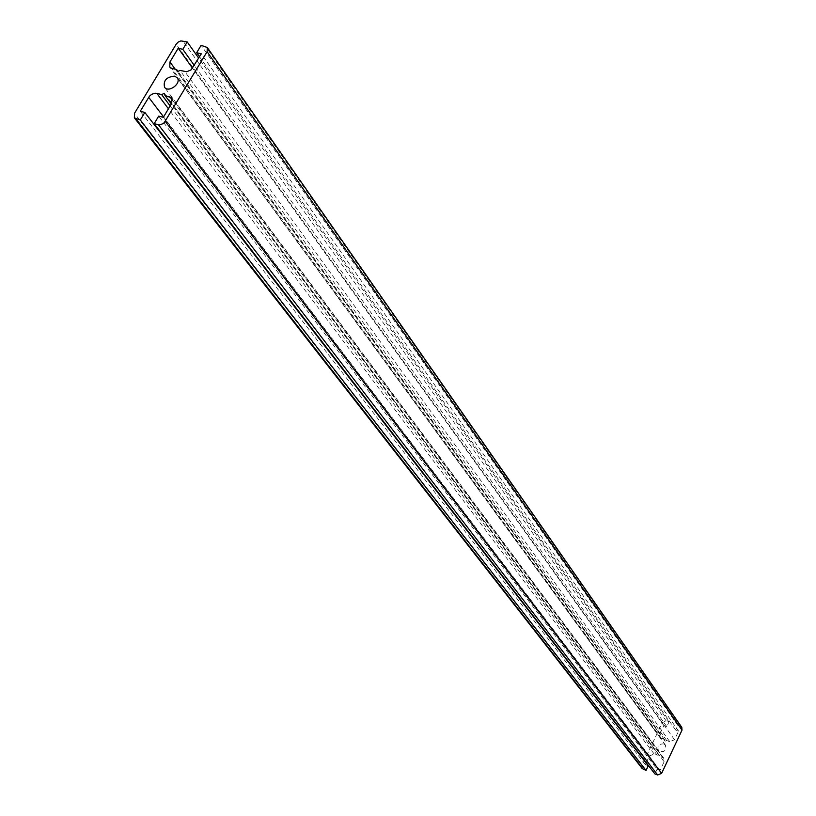 <?xml version="1.0" encoding="UTF-8"?>
<svg xmlns="http://www.w3.org/2000/svg" width="816" height="816" viewBox="0 0 816 816"><rect width="100%" height="100%" fill="white"/><g stroke="black" fill="none" stroke-linecap="round" stroke-linejoin="round"><path stroke-width="0.61" stroke-dasharray="4.08 3.06" d="M663.816 743.927L665.489 745.161C666.335 751.097 663.989 752.893 658.451 750.567C657.023 745.977 658.808 743.764 663.816 743.927M646.231 762.674L649.403 755.983L654.136 753.994L657.217 755.198L658.798 754.535L659.348 756.024L663.806 758.237L664.122 761.726L660.032 770.396L657.084 769.243L158.702 116.117M660.032 770.396L163.322 117.331M659.348 756.024L171.329 103.938M658.798 754.535L164.353 93.289M657.217 755.198L170.136 105.927M648.23 765.765L645.313 764.623L646.088 762.98M645.313 764.623L140.27 111.251M642.11 768.458L641.886 765.581L134.477 113.363M681.799 727.342L677.821 725.383L675.638 729.994L678.586 731.116L674.526 739.714L669.793 741.703L666.692 740.52L665.122 741.183L664.561 739.694L660.103 737.491L659.807 734.074L663.877 725.516L666.794 726.628L668.977 722.027L666.213 720.977L662.296 722.639L641.886 765.581M668.977 722.027L198.716 58.16M666.794 726.628L194.341 65.474M663.877 725.516L192.617 68.289M664.561 739.694L177.98 71.4M665.122 741.183L177.286 71.737M666.692 740.52L179.999 70.421M678.586 731.116L201.297 53.836M675.638 729.994L199.543 56.763M677.821 725.383L201.113 45.308M657.084 769.243L654.881 773.905M664.122 761.726L171.737 103.265M662.449 757.228L172.635 100.45M654.136 753.994L168.433 108.793M649.403 755.983L163.577 116.892M662.296 722.639L176.185 44.186M666.213 720.977L182.906 40.912M659.807 734.074L175.246 69.238M661.47 738.511L171.819 68.381M669.793 741.703L184.865 71.635M674.526 739.714L193.015 67.687M680.595 726.444L205.479 46.359M665.489 745.161L177.286 77.908M658.451 750.567L164.557 87.302M663.806 758.237L171.992 98.144M660.103 737.491L169.769 67.096"/><path stroke-width="1.22" d="M156.805 93.35L161.639 94.595L164.353 93.289L164.985 95.462L171.88 97.981L171.737 103.265L163.322 117.331L158.702 116.117L154.163 123.685L159.538 124.991L163.822 123.359L207.111 51.694L207.274 47.491L201.113 45.308L196.676 52.714L201.297 53.836L191.168 69.819L186.701 71.757L179.999 70.421L177.286 71.737L176.664 69.584L171.819 68.381L169.769 67.096L169.952 61.965L178.225 48.215L182.804 49.337L187.231 41.963L180.856 40.902L178.194 42.065L176.185 44.186L134.477 113.363L134.375 117.851L140.301 119.993L144.84 112.455L140.27 111.251L149.501 96.155L151.725 94.309L154.979 93.218L156.805 93.35L168.433 108.793M174.634 76.153L177.143 77.724C181.886 83.191 168.728 93.208 164.557 87.302C163.098 80.59 166.454 76.877 174.634 76.153M171.329 103.938L164.985 95.462M170.136 105.927L161.639 94.595M642.11 768.458L646.027 770.426L648.23 765.765L144.84 112.455M646.027 770.426L140.301 119.993M198.716 58.16L187.231 41.963M194.341 65.474L182.804 49.337M192.617 68.289L178.225 48.215M177.98 71.4L176.664 69.584M199.543 56.763L196.676 52.714M207.366 47.614L681.799 727.342L682.013 730.136L207.111 51.694M154.163 123.685L654.881 773.905L657.665 775.006L661.623 773.344L682.013 730.136M172.635 100.45L169.84 96.716M163.577 116.892L148.675 97.288M643.263 769.335L135.986 118.84M175.246 69.238L169.952 61.965M661.623 773.344L165.383 121.553M657.665 775.006L158.528 124.848M642.192 768.55L134.375 117.851"/></g></svg>
